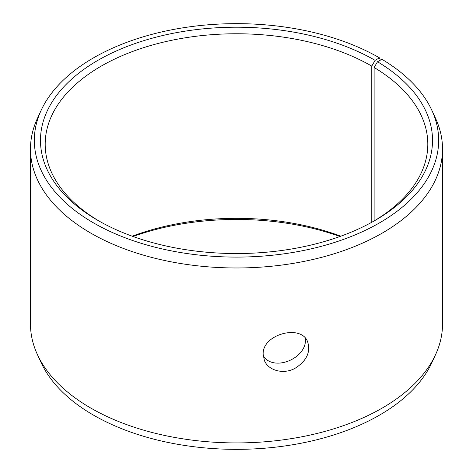 <?xml version="1.0" encoding="UTF-8"?>
<svg xmlns="http://www.w3.org/2000/svg" width="473" height="473" viewBox="0 0 473 473"><rect width="100%" height="100%" fill="white"/><g stroke="black" fill="none" stroke-linecap="round" stroke-linejoin="round"><path stroke-width="0.71" d="M132.192 236.193A191.311 110.451 180 0 1 340.808 236.193M133.049 236.5A196.023 113.171 180 0 1 339.951 236.5M375.107 60.349A196.023 113.171 180 0 0 97.893 60.349A196.023 113.171 180 0 0 97.887 220.394A196.023 113.171 180 0 0 375.113 220.394A196.023 113.171 180 0 0 377.507 61.756L381.93 59.291A202.172 116.725 180 0 1 431.861 110.333L435.586 118.41A206.027 118.948 180 0 1 442.527 149.025L442.527 323.975A206.027 118.948 180 0 1 435.586 354.59L431.861 362.667A202.172 116.725 180 0 1 236.5 449.35A202.172 116.725 180 0 1 41.139 362.667L37.414 354.59A206.027 118.948 180 0 1 30.473 323.975L30.473 149.025A206.027 118.948 180 0 1 37.414 118.41L41.139 110.333A202.172 116.725 180 0 1 184.027 27.653A202.172 116.725 180 0 1 379.458 57.836L375.107 60.349L371.778 66.114L371.778 222.275M435.586 354.59A206.027 118.948 180 0 1 236.5 442.923A206.027 118.948 180 0 1 37.414 354.59M431.861 110.333A202.172 116.725 180 0 1 236.5 257.093A202.172 116.725 180 0 1 41.139 110.333M380.357 60.166L379.458 57.836M442.527 149.025A206.027 118.948 180 0 1 236.5 267.972A206.027 118.948 180 0 1 30.473 149.025M377.507 61.756L374.119 67.491A191.311 110.451 180 0 1 427.811 144.218A191.311 110.451 180 0 1 373.428 221.358M99.572 221.358A191.311 110.451 180 0 1 45.189 144.218A191.311 110.451 180 0 1 163.286 42.174A191.311 110.451 180 0 1 371.778 66.114M374.119 67.491L374.119 220.944M263.266 356.204C275.014 372.718 308.408 356.961 305.209 338.083M263.171 354.448C261.947 334.169 301.437 323.769 307.669 341.902C310.791 352.166 306.587 360.958 295.063 368.296C283.569 374.758 268.345 370.566 264.437 360.574L263.171 354.448"/></g></svg>
